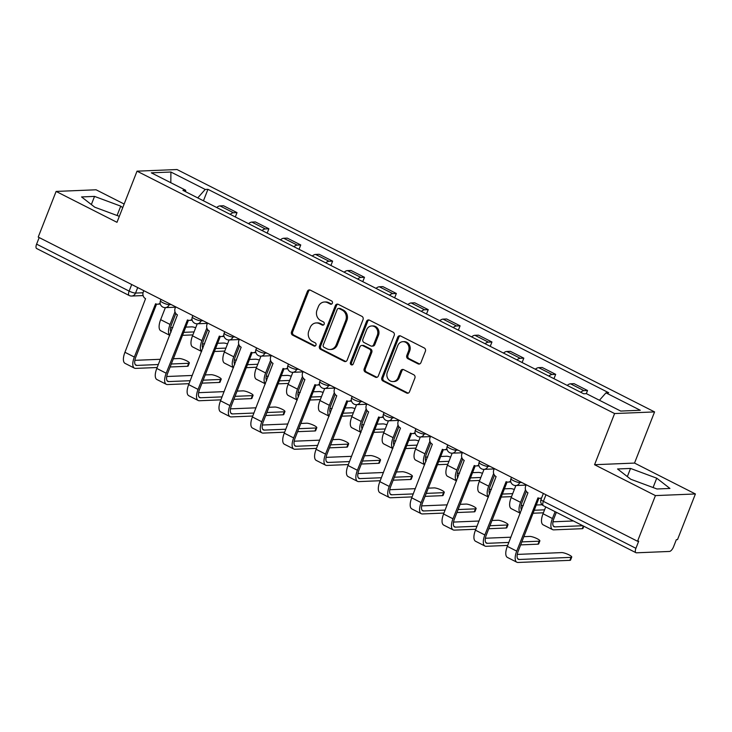 <?xml version="1.0" encoding="UTF-8"?>
<svg xmlns="http://www.w3.org/2000/svg" width="732" height="732" viewBox="0 0 732 732"><rect width="100%" height="100%" fill="white"/><g stroke="black" fill="none" stroke-linecap="round" stroke-linejoin="round"><path stroke-width="1.1" d="M332.374 303.231A1.729 1.537 -92.3 0 0 331.587 300.943L310.286 290.137A2.471 2.187 -92.3 0 0 307.394 291.373L291.51 331.898A2.471 2.187 -92.3 0 0 292.635 335.165L313.937 345.98A1.729 1.537 -92.3 0 0 315.959 345.111A1.729 1.537 -92.3 0 0 315.172 342.823L312.418 341.423A7.906 7.009 -92.3 0 1 308.822 330.965L310.148 327.588A7.906 7.009 -92.3 0 1 316.242 322.94A7.906 7.009 -92.3 0 1 319.39 323.635L322.144 325.035A1.729 1.537 -92.3 0 0 324.166 324.175A1.729 1.537 -92.3 0 0 323.379 321.888L320.625 320.488A7.906 7.009 -92.3 0 1 317.029 310.029L318.356 306.653A7.906 7.009 -92.3 0 1 324.45 302.005A7.906 7.009 -92.3 0 1 327.588 302.7L330.352 304.1A1.729 1.537 -92.3 0 0 332.374 303.231M418.045 363.859A2.471 2.187 -92.3 0 0 420.937 362.624L425.393 351.259A2.471 2.187 -92.3 0 0 424.267 347.984L400.605 335.979A2.471 2.187 -92.3 0 0 397.723 337.214L381.839 377.739A2.471 2.187 -92.3 0 0 382.955 381.006L406.617 393.02A2.471 2.187 -92.3 0 0 409.508 391.785L414.888 378.051A2.471 2.187 -92.3 0 0 413.763 374.784L403.643 369.642A2.471 2.187 -92.3 0 0 400.752 370.877L398.08 377.685A6.606 5.856 -92.3 0 1 392.993 381.573A6.606 5.856 -92.3 0 1 387.356 372.24L397.815 345.559A6.606 5.856 -92.3 0 1 402.902 341.679A6.606 5.856 -92.3 0 1 408.538 351.003L406.8 355.45A2.471 2.187 -92.3 0 0 407.916 358.726L418.045 363.859L419.207 363.813A2.471 2.187 -92.3 0 0 419.61 363.969M614.596 413.553L594.558 464.71L655.424 495.601L637.535 541.25L38.22 237.077L56.108 191.427L116.983 222.318L137.03 171.169L614.596 413.553L654.573 411.915L177.007 169.531L137.03 171.169M363.035 319.61A2.471 2.187 -92.3 0 0 361.91 316.343L338.248 304.329A2.471 2.187 -92.3 0 0 335.366 305.564L319.481 346.09A2.471 2.187 -92.3 0 0 320.607 349.365L344.26 361.37A2.471 2.187 -92.3 0 0 347.151 360.135L363.035 319.61M369.431 320.159L393.084 332.163A2.471 2.187 -92.3 0 1 394.209 335.43L378.325 375.964A2.471 2.187 -92.3 0 1 375.443 377.19L365.314 372.057A2.471 2.187 -92.3 0 1 364.197 368.782L370.63 352.348A2.471 2.187 -92.3 0 0 369.514 349.082L362.798 345.669A2.471 2.187 -92.3 0 0 359.906 346.904L353.199 364.014A1.729 1.537 -92.3 0 1 350.39 362.596L366.54 321.385A2.471 2.187 -92.3 0 1 369.431 320.159M655.424 495.601L695.4 493.963L677.512 539.612L676.35 539.658L673.559 546.777A5.033 2.086 116.9 0 1 669.432 551.452L636.447 552.806A5.033 2.086 116.9 0 1 635.962 552.706L543.437 505.748A5.033 2.086 -63.1 0 1 543.382 501.347L635.916 548.314A5.033 2.086 116.9 0 0 635.962 552.706M124.147 204.036L96.084 189.789L56.108 191.427M695.4 493.963L634.525 463.072L654.573 411.915M637.535 541.25L638.697 541.204L635.916 548.314M131.714 284.519L129.134 291.098A5.033 2.086 -63.1 0 0 129.18 295.499L36.655 248.532A5.033 2.086 -63.1 0 1 36.6 244.14L129.134 291.098A5.033 1.034 21.4 0 0 135.548 293.075L143.051 292.773M39.18 237.561L36.6 244.14M230.159 214.348A11.584 4.804 -63.1 0 1 233.471 212.756L219.984 205.912A11.584 4.804 116.9 0 0 216.672 207.504M219.984 205.912L223.544 205.765L237.022 212.609L235.32 216.965M233.471 212.756L237.022 212.609M267.18 233.133L268.891 228.787L255.413 221.942L251.854 222.089A11.584 4.804 116.9 0 0 248.541 223.672M262.019 230.516A11.584 4.804 -63.1 0 1 265.332 228.933L268.891 228.787M299.049 249.31L300.751 244.955L287.273 238.11L283.723 238.257A11.584 4.804 116.9 0 0 280.411 239.849M293.889 246.693A11.584 4.804 -63.1 0 1 297.201 245.101L300.751 244.955M330.919 265.487L332.621 261.132L319.143 254.288L315.584 254.434A11.584 4.804 116.9 0 0 312.271 256.017M325.749 262.861A11.584 4.804 -63.1 0 1 329.071 261.278L332.621 261.132M362.779 281.655L364.49 277.3L351.003 270.465L347.453 270.602A11.584 4.804 116.9 0 0 344.141 272.194M357.619 279.038A11.584 4.804 -63.1 0 1 360.931 277.446L364.49 277.3M394.649 297.833L396.351 293.477L382.873 286.633L379.313 286.779A11.584 4.804 116.9 0 0 376.001 288.362M389.488 295.206A11.584 4.804 -63.1 0 1 392.8 293.623L396.351 293.477M426.509 314.001L428.22 309.645L414.733 302.81L411.183 302.957A11.584 4.804 116.9 0 0 407.87 304.539M421.348 311.384A11.584 4.804 -63.1 0 1 424.661 309.792L428.22 309.645M458.378 330.178L460.08 325.822L446.602 318.978L443.043 319.125A11.584 4.804 116.9 0 0 439.731 320.717M453.218 327.552A11.584 4.804 -63.1 0 1 456.53 325.969L460.08 325.822M490.239 346.346L491.95 342L478.463 335.155L474.912 335.302A11.584 4.804 116.9 0 0 471.6 336.885M485.078 343.729A11.584 4.804 -63.1 0 1 488.39 342.137L491.95 342M522.108 362.523L523.81 358.168L510.332 351.323L506.773 351.47A11.584 4.804 116.9 0 0 503.46 353.062M516.948 359.897A11.584 4.804 -63.1 0 1 520.26 358.314L523.81 358.168M553.968 378.691L555.679 374.345L542.202 367.501L538.642 367.647A11.584 4.804 116.9 0 0 535.33 369.23M548.808 376.074A11.584 4.804 -63.1 0 1 552.12 374.491L555.679 374.345M586.314 393.651L587.54 390.513L574.062 383.669L570.512 383.815A11.584 4.804 116.9 0 0 567.199 385.407M580.677 392.251A11.584 4.804 -63.1 0 1 583.99 390.659L587.54 390.513M185.818 191.839L185.626 190.238L151.314 172.825L170.895 172.02L205.207 189.442L197.75 197.896M599.435 400.267L605.977 392.846L608.713 392.736L207.943 189.323L205.207 189.442M605.977 392.846L640.29 410.268L620.709 411.064L586.396 393.651L583.66 393.761L182.89 190.357L185.626 190.238M122.72 207.678L120.743 206.14L94.538 196.405L81.554 196.935L94.776 207.211L119.325 216.333M594.558 464.71L634.525 463.072M669.954 488.454L656.741 478.188L630.536 468.443L617.543 468.974L630.764 479.25L656.97 488.985L669.954 488.454M203.45 200.788L207.943 189.323M170.895 172.02L170.821 182.725M117.083 215.501L120.743 206.14M91.354 204.548L94.538 196.405M653.072 487.539L656.741 478.188M627.342 476.587L630.536 468.443M331.614 304.1A1.729 1.537 -92.3 0 1 331.514 304.055L328.76 302.655A7.906 7.009 -92.3 0 0 325.612 301.959L324.45 302.005M316.242 322.94L317.404 322.894A7.906 7.009 -92.3 0 1 320.552 323.59L323.306 324.99A1.729 1.537 -92.3 0 0 323.407 325.035M309.883 289.982A2.471 2.187 -92.3 0 0 308.556 291.318L292.681 331.852A2.471 2.187 -92.3 0 0 293.797 335.119L315.099 345.934A1.729 1.537 -92.3 0 0 315.199 345.98M337.855 304.183A2.471 2.187 -92.3 0 0 336.528 305.519L320.643 346.044A2.471 2.187 -92.3 0 0 321.769 349.31L345.431 361.324A2.471 2.187 -92.3 0 0 345.824 361.471M339.218 308.602A1.729 1.537 -92.3 0 0 337.205 309.462L323.26 345.037A1.729 1.537 -92.3 0 0 324.047 347.325L326.948 348.807A7.906 7.009 -92.3 0 0 330.095 349.503A7.906 7.009 -92.3 0 0 336.189 344.854L345.724 320.543A7.906 7.009 -92.3 0 0 342.128 310.075L339.218 308.602L340.389 308.556A1.729 1.537 -92.3 0 0 339.703 308.401L338.532 308.447M330.095 349.503L331.267 349.457A7.906 7.009 -92.3 0 0 337.361 344.809L336.189 344.854M340.389 308.556L343.299 310.029A7.906 7.009 -92.3 0 1 346.886 320.488L337.361 344.809M361.809 345.449L362.981 345.403A2.471 2.187 -92.3 0 1 363.96 345.623L370.676 349.036A2.471 2.187 -92.3 0 1 371.801 352.302L365.36 368.736A2.471 2.187 -92.3 0 0 366.485 372.012L376.605 377.145A2.471 2.187 -92.3 0 0 377.007 377.3M369.029 320.003A2.471 2.187 -92.3 0 0 367.711 321.339L351.561 362.541A1.729 1.537 -92.3 0 0 352.449 364.884M377.319 335.293A6.606 5.856 -92.3 0 0 371.682 325.969A6.606 5.856 -92.3 0 0 366.595 329.848L362.907 339.245A2.471 2.187 -92.3 0 0 364.033 342.521L370.749 345.925A2.471 2.187 -92.3 0 0 373.631 344.69L377.319 335.293L378.481 335.247A6.606 5.856 -92.3 0 0 372.853 325.923L371.682 325.969M371.728 346.145L372.899 346.099A2.471 2.187 -92.3 0 0 374.802 344.644L373.631 344.69M378.481 335.247L374.802 344.644M402.902 341.679L404.073 341.634A6.606 5.856 -92.3 0 1 409.71 350.957L407.962 355.404A2.471 2.187 -92.3 0 0 409.087 358.671L419.207 363.813M392.993 381.573L394.155 381.518A6.606 5.856 -92.3 0 0 399.251 377.639L398.08 377.685M403.24 369.486A2.471 2.187 -92.3 0 0 401.923 370.831L399.251 377.639M400.212 335.823A2.471 2.187 -92.3 0 0 398.885 337.168L383.001 377.694A2.471 2.187 -92.3 0 0 384.126 380.96L407.788 392.974A2.471 2.187 -92.3 0 0 408.182 393.121M195.691 327.735A5.792 1.19 21.4 0 0 191.656 326.865L185.754 327.103M165.368 307.623L160.647 319.674A12.719 5.28 116.9 0 0 160.775 330.763L169.778 335.338M174.994 311.795L170.044 324.441A12.719 5.28 116.9 0 0 169.797 335.293M171.05 332.099A9.443 3.916 -63.1 0 1 171.562 324.377L175.826 313.479M194.053 331.916L183.705 332.346M172.798 327.634L170.593 327.726M182.533 335.329L192.882 334.899M189.341 363.017L188.17 366A5.792 1.19 -158.6 0 1 187.484 366.275L188.646 363.292A5.792 1.19 21.4 0 0 189.341 363.017A5.792 1.19 21.4 0 0 185.544 360.281A5.792 1.19 21.4 0 0 179.249 358.515L173.356 358.762M143.811 290.668L143.28 292.013A5.033 4.465 -92.3 0 0 145.567 298.674L124.934 352.284A12.719 5.28 116.9 0 0 125.062 363.374L134.459 368.15A12.719 5.28 116.9 0 0 135.676 368.388L157.17 367.51M160.271 303.917A5.033 4.465 87.7 0 1 159.1 304.137L157.581 304.201A5.033 4.465 -92.3 0 0 160.125 303.167M158.332 364.527L136.847 365.414A9.443 3.916 -63.1 0 1 135.942 365.231A9.443 3.916 -63.1 0 1 135.841 356.987L156.566 304.109M157.581 304.201A5.033 4.465 -92.3 0 1 155.577 303.762L134.331 357.051A12.719 5.28 116.9 0 0 134.459 368.15M170.135 366.979L187.484 366.275M188.646 363.292L171.297 363.996M160.39 359.293L134.871 360.336M227.56 343.903A5.792 1.19 21.4 0 0 223.525 343.034L217.624 343.281M197.237 323.791L192.516 335.842A12.719 5.28 116.9 0 0 192.644 346.941L201.639 351.506M206.863 327.973L201.913 340.609A12.719 5.28 116.9 0 0 201.657 351.461M202.91 348.267A9.443 3.916 -63.1 0 1 203.423 340.554L207.696 329.656M225.914 348.093L215.574 348.514M204.658 343.811L202.453 343.903M214.403 351.497L224.742 351.076M259.421 360.08A5.792 1.19 21.4 0 0 255.386 359.211L249.484 359.449M229.098 339.968L224.376 352.019A12.719 5.28 116.9 0 0 224.514 363.118L233.508 367.684M238.733 344.141L233.773 356.786A12.719 5.28 116.9 0 0 233.526 367.638M234.78 364.445A9.443 3.916 -63.1 0 1 235.292 356.722L239.556 345.824M257.783 364.271L247.434 364.692M236.528 359.979L234.322 360.071M246.263 367.674L256.612 367.244M221.21 379.194L220.039 382.168A5.792 1.19 -158.6 0 1 219.344 382.443L220.515 379.46A5.792 1.19 21.4 0 0 221.21 379.194A5.792 1.19 21.4 0 0 217.413 376.449A5.792 1.19 21.4 0 0 211.118 374.692L205.216 374.93M175.68 306.836L175.149 308.19A5.033 4.465 -92.3 0 0 177.437 314.852L156.794 368.452A12.719 5.28 116.9 0 0 156.932 379.551L166.329 384.318A12.719 5.28 116.9 0 0 167.536 384.565L189.03 383.687M192.132 320.085A5.033 4.465 87.7 0 1 190.96 320.314L189.451 320.378A5.033 4.465 -92.3 0 0 191.985 319.344M190.201 380.704L168.708 381.582A9.443 3.916 -63.1 0 1 167.802 381.399A9.443 3.916 -63.1 0 1 167.71 373.164L188.435 320.287M189.451 320.378A5.033 4.465 -92.3 0 1 187.447 319.93L166.191 373.219A12.719 5.28 116.9 0 0 166.329 384.318M201.995 383.156L219.344 382.443M220.515 379.46L203.167 380.173M192.251 375.461L166.74 376.513M253.071 395.362L251.9 398.345A5.792 1.19 -158.6 0 1 251.213 398.62L252.375 395.637A5.792 1.19 21.4 0 0 253.071 395.362A5.792 1.19 21.4 0 0 249.273 392.627A5.792 1.19 21.4 0 0 242.978 390.87L237.086 391.108M207.54 323.013L207.019 324.368A5.033 4.465 -92.3 0 0 209.306 331.029L188.664 384.629A12.719 5.28 116.9 0 0 188.792 395.719L198.189 400.495A12.719 5.28 116.9 0 0 199.406 400.743L220.899 399.855M224.001 336.262A5.033 4.465 87.7 0 1 222.83 336.482L221.311 336.546A5.033 4.465 -92.3 0 0 223.855 335.512M222.071 396.872L200.577 397.76A9.443 3.916 -63.1 0 1 199.671 397.577A9.443 3.916 -63.1 0 1 199.571 389.333L220.295 336.455M221.311 336.546A5.033 4.465 -92.3 0 1 219.307 336.107L198.061 389.397A12.719 5.28 116.9 0 0 198.189 400.495M233.865 399.324L251.213 398.62M252.375 395.637L235.027 396.341M224.12 391.638L198.601 392.681M291.29 376.257A5.792 1.19 21.4 0 0 287.255 375.388L281.353 375.626M260.967 356.136L256.246 368.187A12.719 5.28 116.9 0 0 256.374 379.286L265.377 383.852M270.593 360.318L265.643 372.963A12.719 5.28 116.9 0 0 265.387 383.815M266.64 380.613A9.443 3.916 -63.1 0 1 267.153 372.899L271.426 362.001M289.643 380.439L279.304 380.86M268.388 376.157L266.183 376.248M278.133 383.843L288.481 383.422M323.151 392.425A5.792 1.19 21.4 0 0 319.115 391.556L313.223 391.803M292.827 372.313L288.106 384.364A12.719 5.28 116.9 0 0 288.243 395.463L297.238 400.029M302.462 376.495L297.503 389.131A12.719 5.28 116.9 0 0 297.256 399.983M298.51 396.79A9.443 3.916 -63.1 0 1 299.022 389.067L303.295 378.17M321.513 396.616L311.164 397.037M300.257 392.334L298.052 392.416M310.002 400.02L320.342 399.599M355.02 408.602A5.792 1.19 21.4 0 0 350.985 407.733L345.083 407.971M324.697 388.482L319.976 400.532A12.719 5.28 116.9 0 0 320.104 411.631L329.107 416.197M334.323 392.663L329.373 405.308A12.719 5.28 116.9 0 0 329.116 416.16M330.37 412.958A9.443 3.916 -63.1 0 1 330.882 405.244L335.155 394.347M353.373 412.784L343.034 413.214M332.118 408.502L329.912 408.593M341.862 416.188L352.211 415.767M284.94 411.54L283.769 414.522A5.792 1.19 -158.6 0 1 283.074 414.788L284.245 411.805A5.792 1.19 21.4 0 0 284.94 411.54A5.792 1.19 21.4 0 0 281.143 408.795A5.792 1.19 21.4 0 0 274.848 407.038L268.946 407.285M239.41 339.181L238.879 340.536A5.033 4.465 -92.3 0 0 241.167 347.197L220.524 400.797A12.719 5.28 116.9 0 0 220.661 411.896L230.058 416.664A12.719 5.28 116.9 0 0 231.266 416.911L252.76 416.032M255.861 352.431A5.033 4.465 87.7 0 1 254.699 352.659L253.18 352.723A5.033 4.465 -92.3 0 0 255.724 351.689M253.931 413.049L232.437 413.928A9.443 3.916 -63.1 0 1 231.541 413.745A9.443 3.916 -63.1 0 1 231.44 405.51L252.165 352.632M253.18 352.723A5.033 4.465 -92.3 0 1 251.177 352.275L229.921 405.565A12.719 5.28 116.9 0 0 230.058 416.664M265.725 415.502L283.074 414.788M284.245 411.805L266.896 412.519M255.98 407.815L230.47 408.859M316.8 427.708L315.638 430.69A5.792 1.19 -158.6 0 1 314.943 430.965L316.105 427.982A5.792 1.19 21.4 0 0 316.8 427.708A5.792 1.19 21.4 0 0 313.003 424.972A5.792 1.19 21.4 0 0 306.717 423.215L300.815 423.453M271.279 355.359L270.748 356.713A5.033 4.465 -92.3 0 0 273.036 363.374L252.394 416.975A12.719 5.28 116.9 0 0 252.522 428.074L261.919 432.841A12.719 5.28 116.9 0 0 263.136 433.088L284.629 432.2M287.731 368.608A5.033 4.465 87.7 0 1 286.56 368.837L285.05 368.891A5.033 4.465 -92.3 0 0 287.585 367.867M285.8 429.227L264.307 430.105A9.443 3.916 -63.1 0 1 263.401 429.922A9.443 3.916 -63.1 0 1 263.31 421.678L284.025 368.8M285.05 368.891A5.033 4.465 -92.3 0 1 283.046 368.452L261.791 421.742A12.719 5.28 116.9 0 0 261.919 432.841M297.595 431.67L314.943 430.965M316.105 427.982L298.757 428.696M287.85 423.984L262.33 425.027M348.67 443.885L347.499 446.868A5.792 1.19 -158.6 0 1 346.803 447.133L347.975 444.15A5.792 1.19 21.4 0 0 348.67 443.885A5.792 1.19 21.4 0 0 344.873 441.149A5.792 1.19 21.4 0 0 338.577 439.383L332.676 439.63M303.139 371.536L302.609 372.881A5.033 4.465 -92.3 0 0 304.896 379.542L284.263 433.143A12.719 5.28 116.9 0 0 284.391 444.242L293.788 449.009A12.719 5.28 116.9 0 0 295.005 449.256L316.489 448.377M319.591 384.776A5.033 4.465 87.7 0 1 318.429 385.005L316.91 385.069A5.033 4.465 -92.3 0 0 319.454 384.035M317.661 445.395L296.167 446.273A9.443 3.916 -63.1 0 1 295.271 446.09A9.443 3.916 -63.1 0 1 295.17 437.855L315.895 384.977M316.91 385.069A5.033 4.465 -92.3 0 1 314.906 384.62L293.651 437.919A12.719 5.28 116.9 0 0 293.788 449.009M329.455 447.847L346.803 447.133M347.975 444.15L330.626 444.864M319.719 440.161L294.2 441.204M386.88 424.77A5.792 1.19 21.4 0 0 382.845 423.901L376.953 424.148M356.566 404.659L351.836 416.709A12.719 5.28 116.9 0 0 351.973 427.808L360.968 432.374M366.192 408.84L361.233 421.476A12.719 5.28 116.9 0 0 360.986 432.328M362.239 429.135A9.443 3.916 -63.1 0 1 362.752 421.412L367.025 410.515M385.242 428.961L374.894 429.382M363.987 424.679L361.782 424.77M373.732 432.365L384.071 431.944M380.53 460.053L379.368 463.036A5.792 1.19 -158.6 0 1 378.673 463.31L379.844 460.327A5.792 1.19 21.4 0 0 380.53 460.053A5.792 1.19 21.4 0 0 376.742 457.317A5.792 1.19 21.4 0 0 370.447 455.56L364.545 455.798M335.009 387.704L334.478 389.058A5.033 4.465 -92.3 0 0 336.766 395.719L316.123 449.32A12.719 5.28 116.9 0 0 316.251 460.419L325.649 465.186A12.719 5.28 116.9 0 0 326.865 465.433L348.359 464.555M351.461 400.953A5.033 4.465 87.7 0 1 350.289 401.182L348.78 401.237A5.033 4.465 -92.3 0 0 351.314 400.212M349.53 461.572L328.037 462.45A9.443 3.916 -63.1 0 1 327.131 462.267A9.443 3.916 -63.1 0 1 327.039 454.023L347.755 401.154M348.78 401.237A5.033 4.465 -92.3 0 1 346.776 400.797L325.52 454.087A12.719 5.28 116.9 0 0 325.649 465.186M361.324 464.024L378.673 463.31M379.844 460.327L362.496 461.041M351.58 456.329L326.069 457.372M418.75 440.948A5.792 1.19 21.4 0 0 414.715 440.078L408.813 440.316M388.427 420.836L383.705 432.887A12.719 5.28 116.9 0 0 383.833 443.976L392.837 448.542M398.052 425.008L393.102 437.654A12.719 5.28 116.9 0 0 392.855 448.506M394.1 445.312A9.443 3.916 -63.1 0 1 394.612 437.59L398.885 426.692M417.112 445.129L406.763 445.559M395.847 440.847L393.642 440.938M405.592 448.542L415.941 448.112M412.4 476.23L411.228 479.213A5.792 1.19 -158.6 0 1 410.533 479.478L411.704 476.505A5.792 1.19 21.4 0 0 412.4 476.23A5.792 1.19 21.4 0 0 408.602 473.494A5.792 1.19 21.4 0 0 402.307 471.728L396.405 471.975M366.869 403.881L366.339 405.226A5.033 4.465 -92.3 0 0 368.626 411.887L347.993 465.488A12.719 5.28 116.9 0 0 348.121 476.587L357.518 481.354A12.719 5.28 116.9 0 0 358.735 481.601L380.228 480.723M383.321 417.121A5.033 4.465 87.7 0 1 382.159 417.35L380.64 417.414A5.033 4.465 -92.3 0 0 383.184 416.38M381.39 477.74L359.897 478.618A9.443 3.916 -63.1 0 1 359 478.435A9.443 3.916 -63.1 0 1 358.9 470.2L379.624 417.322M380.64 417.414A5.033 4.465 -92.3 0 1 378.636 416.975L357.39 470.264A12.719 5.28 116.9 0 0 357.518 481.354M393.185 480.192L410.533 479.478M411.704 476.505L394.356 477.209M383.449 472.506L357.93 473.549M450.61 457.116A5.792 1.19 21.4 0 0 446.584 456.246L440.682 456.493M420.296 437.004L415.566 449.055A12.719 5.28 116.9 0 0 415.703 460.154L424.697 464.719M429.922 441.186L424.963 453.822A12.719 5.28 116.9 0 0 424.716 464.674M425.969 461.48A9.443 3.916 -63.1 0 1 426.482 453.767L430.755 442.869M448.972 461.306L438.624 461.727M427.717 457.024L425.512 457.116M437.462 464.71L447.801 464.289M444.26 492.398L443.098 495.381A5.792 1.19 -158.6 0 1 442.403 495.656L443.574 492.673A5.792 1.19 21.4 0 0 444.26 492.398A5.792 1.19 21.4 0 0 440.472 489.662A5.792 1.19 21.4 0 0 434.177 487.905L428.275 488.143M398.739 420.049L398.208 421.403A5.033 4.465 -92.3 0 0 400.495 428.064L379.853 481.665A12.719 5.28 116.9 0 0 379.99 492.764L389.378 497.531A12.719 5.28 116.9 0 0 390.595 497.778L412.089 496.9M415.19 433.298A5.033 4.465 87.7 0 1 414.019 433.527L412.509 433.591A5.033 4.465 -92.3 0 0 415.044 432.557M413.26 493.917L391.766 494.795A9.443 3.916 -63.1 0 1 390.861 494.612A9.443 3.916 -63.1 0 1 390.769 486.368L411.485 433.5M412.509 433.591A5.033 4.465 -92.3 0 1 410.506 433.143L389.25 486.432A12.719 5.28 116.9 0 0 389.378 497.531M425.054 496.369L442.403 495.656M443.574 492.673L426.225 493.386M415.309 488.674L389.799 489.726M482.479 473.293A5.792 1.19 21.4 0 0 478.444 472.424L472.543 472.662M452.156 453.181L447.435 465.232A12.719 5.28 116.9 0 0 447.563 476.322L456.567 480.897M461.782 457.354L456.832 469.999A12.719 5.28 116.9 0 0 456.585 480.851M457.839 477.657A9.443 3.916 -63.1 0 1 458.351 469.935L462.615 459.037M480.842 477.474L470.493 477.904M459.586 473.192L457.381 473.284M469.322 480.887L479.67 480.457M476.129 508.575L474.958 511.558A5.792 1.19 -158.6 0 1 474.272 511.833L475.434 508.85A5.792 1.19 21.4 0 0 476.129 508.575A5.792 1.19 21.4 0 0 472.332 505.839A5.792 1.19 21.4 0 0 466.037 504.074L460.144 504.321M430.599 436.226L430.068 437.571A5.033 4.465 -92.3 0 0 432.356 444.233L411.723 497.842A12.719 5.28 116.9 0 0 411.851 508.932L421.248 513.708A12.719 5.28 116.9 0 0 422.465 513.946L443.958 513.068M447.06 449.475A5.033 4.465 87.7 0 1 445.889 449.695L444.37 449.759A5.033 4.465 -92.3 0 0 446.913 448.725M445.12 510.085L423.636 510.973A9.443 3.916 -63.1 0 1 422.73 510.79A9.443 3.916 -63.1 0 1 422.629 502.545L443.354 449.668M444.37 449.759A5.033 4.465 -92.3 0 1 442.366 449.32L421.12 502.609A12.719 5.28 116.9 0 0 421.248 513.708M456.924 512.537L474.272 511.833M475.434 508.85L458.086 509.554M447.179 504.851L421.659 505.894M514.349 489.461A5.792 1.19 21.4 0 0 510.314 488.592L504.412 488.839M484.026 469.349L479.304 481.4A12.719 5.28 116.9 0 0 479.433 492.499L488.427 497.065M493.652 473.531L488.702 486.167A12.719 5.28 116.9 0 0 488.445 497.019M489.699 493.826A9.443 3.916 -63.1 0 1 490.211 486.112L494.484 475.214M512.702 493.652L502.362 494.073M491.447 489.369L489.241 489.461M501.191 497.055L511.531 496.635M507.999 524.753L506.828 527.726A5.792 1.19 -158.6 0 1 506.132 528.001L507.303 525.018A5.792 1.19 21.4 0 0 507.999 524.753A5.792 1.19 21.4 0 0 504.202 522.008A5.792 1.19 21.4 0 0 497.906 520.251L492.005 520.489M462.468 452.394L461.938 453.748A5.033 4.465 -92.3 0 0 464.225 460.41L443.583 514.01A12.719 5.28 116.9 0 0 443.72 525.109L453.117 529.877A12.719 5.28 116.9 0 0 454.325 530.124L475.818 529.245M478.92 465.644A5.033 4.465 87.7 0 1 477.749 465.872L476.239 465.936A5.033 4.465 -92.3 0 0 478.774 464.902M476.989 526.262L455.496 527.141A9.443 3.916 -63.1 0 1 454.59 526.958A9.443 3.916 -63.1 0 1 454.499 518.723L475.224 465.845M476.239 465.936A5.033 4.465 -92.3 0 1 474.235 465.488L452.98 518.778A12.719 5.28 116.9 0 0 453.117 529.877M488.784 528.714L506.132 528.001M507.303 525.018L489.955 525.732M479.039 521.019L453.529 522.072M515.886 485.526L511.165 497.577A12.719 5.28 116.9 0 0 511.302 508.676L520.296 513.242M525.512 489.699L520.562 502.344A12.719 5.28 116.9 0 0 520.315 513.196M521.568 510.003A9.443 3.916 -63.1 0 1 522.081 502.28L526.345 491.382M544.571 509.829L534.223 510.25M542.11 504.769L536.272 505.007M523.316 505.538L521.111 505.629M533.052 513.233L543.4 512.803M539.859 540.921L538.688 543.903A5.792 1.19 -158.6 0 1 538.002 544.178L539.164 541.195A5.792 1.19 21.4 0 0 539.859 540.921A5.792 1.19 21.4 0 0 536.062 538.185A5.792 1.19 21.4 0 0 529.767 536.428L523.874 536.666M494.329 468.572L493.807 469.926A5.033 4.465 -92.3 0 0 496.095 476.587L475.452 530.188A12.719 5.28 116.9 0 0 475.58 541.277L484.977 546.054A12.719 5.28 116.9 0 0 486.194 546.301L507.688 545.413M510.79 481.821A5.033 4.465 87.7 0 1 509.618 482.04L508.099 482.104A5.033 4.465 -92.3 0 0 510.643 481.07M508.85 542.43L487.366 543.318A9.443 3.916 -63.1 0 1 486.46 543.135A9.443 3.916 -63.1 0 1 486.359 534.891L507.084 482.013M508.099 482.104A5.033 4.465 -92.3 0 1 506.096 481.665L484.849 534.955A12.719 5.28 116.9 0 0 484.977 546.054M520.653 544.883L538.002 544.178M539.164 541.195L521.815 541.9M510.909 537.197L485.389 538.24M583.816 526.244L582.965 528.422A5.792 1.19 -158.6 0 1 582.269 528.696L583.331 525.997M545.715 506.901L543.034 513.745A12.719 5.28 116.9 0 0 543.162 524.844L552.559 529.611A12.719 5.28 116.9 0 0 553.776 529.858L582.269 528.696M555.112 511.668L552.431 518.521A12.719 5.28 116.9 0 0 552.559 529.611M582.818 525.732L554.938 526.875A9.443 3.916 -63.1 0 1 554.042 526.692A9.443 3.916 -63.1 0 1 553.941 518.457L556.357 512.299M573.421 520.964L552.971 521.806M571.729 557.098L570.557 560.081A5.792 1.19 -158.6 0 1 569.862 560.346L571.033 557.363A5.792 1.19 21.4 0 0 571.729 557.098A5.792 1.19 21.4 0 0 567.931 554.353A5.792 1.19 21.4 0 0 561.636 552.596L517.259 554.417M526.198 484.74L525.668 486.094A5.033 4.465 -92.3 0 0 527.955 492.755L507.313 546.356A12.719 5.28 116.9 0 0 507.45 557.455L516.847 562.222A12.719 5.28 116.9 0 0 518.055 562.469L569.862 560.346M541.497 498.218A5.033 4.465 87.7 0 1 541.488 498.218L539.969 498.282A5.033 4.465 -92.3 0 0 541.643 497.833M571.033 557.363L519.226 559.486A9.443 3.916 -63.1 0 1 518.329 559.303A9.443 3.916 -63.1 0 1 518.229 551.068L538.953 498.19M539.969 498.282A5.033 4.465 -92.3 0 1 537.965 497.833L516.71 551.123A12.719 5.28 116.9 0 0 516.847 562.222M137.708 287.566L135.548 293.075A5.033 4.465 -92.3 0 1 131.669 296.039L143.115 295.563M552.12 374.491L538.642 367.647M520.26 358.314L506.773 351.47M488.39 342.137L474.912 335.302M456.53 325.969L443.043 319.125M424.661 309.792L411.183 302.957M392.8 293.623L379.313 286.779M360.931 277.446L347.453 270.602M329.071 261.278L315.584 254.434M297.201 245.101L283.723 238.257M265.332 228.933L251.854 222.089M583.99 390.659L570.512 383.815M520.095 481.647L519.729 482.571L521.751 482.489M488.226 465.47L487.869 466.394L489.882 466.311M456.365 449.302L455.999 450.226L458.022 450.143M424.496 433.124L424.139 434.049L426.152 433.966M392.636 416.956L392.27 417.871L394.292 417.789M360.766 400.779L360.4 401.703L362.422 401.621M328.897 384.602L328.54 385.526L330.553 385.444M297.036 368.434L296.67 369.358L298.693 369.276M265.167 352.257L264.81 353.181L266.823 353.099M233.307 336.089L232.941 337.013L234.963 336.93M201.437 319.911L201.08 320.836L203.093 320.753M169.577 303.743L169.211 304.668L171.233 304.585M160.976 299.379L160.436 300.751A5.033 1.034 21.4 0 0 163.739 303.13A5.033 1.034 21.4 0 0 169.211 304.668A5.033 4.465 87.7 0 1 165.331 307.623L175.534 307.202M192.845 315.547L192.306 316.929A5.033 1.034 21.4 0 0 195.6 319.308A5.033 1.034 21.4 0 0 201.08 320.836A5.033 4.465 87.7 0 1 197.201 323.791L207.403 323.379M224.706 331.724L224.166 333.097A5.033 1.034 21.4 0 0 227.469 335.485A5.033 1.034 21.4 0 0 232.941 337.013A5.033 4.465 87.7 0 1 229.061 339.968L239.263 339.547M256.575 347.901L256.035 349.274A5.033 1.034 21.4 0 0 259.338 351.653A5.033 1.034 21.4 0 0 264.81 353.181A5.033 4.465 87.7 0 1 260.931 356.145L271.133 355.725M288.435 364.069L287.896 365.442A5.033 1.034 21.4 0 0 291.199 367.83A5.033 1.034 21.4 0 0 296.67 369.358A5.033 4.465 87.7 0 1 292.791 372.313L302.993 371.893M320.305 380.247L319.765 381.619A5.033 1.034 21.4 0 0 323.068 383.998A5.033 1.034 21.4 0 0 328.54 385.526A5.033 4.465 87.7 0 1 324.66 388.491L334.863 388.07M352.165 396.415L351.635 397.796A5.033 1.034 21.4 0 0 354.928 400.175A5.033 1.034 21.4 0 0 360.4 401.703A5.033 4.465 87.7 0 1 356.521 404.659L366.732 404.247M384.035 412.592L383.495 413.964A5.033 1.034 21.4 0 0 386.798 416.343A5.033 1.034 21.4 0 0 392.27 417.871A5.033 4.465 87.7 0 1 388.39 420.836L398.592 420.415M415.904 428.76L415.364 430.142A5.033 1.034 21.4 0 0 418.658 432.521A5.033 1.034 21.4 0 0 424.139 434.049A5.033 4.465 87.7 0 1 420.26 437.004L430.462 436.592M447.764 444.937L447.225 446.31A5.033 1.034 21.4 0 0 450.528 448.689A5.033 1.034 21.4 0 0 455.999 450.226A5.033 4.465 87.7 0 1 452.12 453.181L462.322 452.76M479.634 461.105L479.094 462.487A5.033 1.034 21.4 0 0 482.388 464.866A5.033 1.034 21.4 0 0 487.869 466.394A5.033 4.465 87.7 0 1 483.989 469.349L494.192 468.938M511.494 477.282L510.954 478.655A5.033 1.034 21.4 0 0 514.257 481.034A5.033 1.034 21.4 0 0 519.729 482.571A5.033 4.465 87.7 0 1 515.85 485.526L526.052 485.106M545.962 494.777L543.382 501.347A5.033 1.034 21.4 0 1 541.021 499.416A5.033 5.033 0 0 0 543.437 505.748M328.76 302.655L327.588 302.7M323.306 324.99L322.144 325.035M320.552 323.59L319.39 323.635M315.099 345.934L313.937 345.98M293.797 335.119L292.635 335.165M292.681 331.852L291.51 331.898M308.556 291.318L307.394 291.373M331.514 304.055L330.352 304.1M345.431 361.324L344.26 361.37M321.769 349.31L320.607 349.365M320.643 346.044L319.481 346.09M336.528 305.519L335.366 305.564M346.886 320.488L345.724 320.543M343.299 310.029L342.128 310.075M376.605 377.145L375.443 377.19M366.485 372.012L365.314 372.057M365.36 368.736L364.197 368.782M371.801 352.302L370.63 352.348M370.676 349.036L369.514 349.082M363.96 345.623L362.798 345.669M351.561 362.541L350.39 362.596M367.711 321.339L366.54 321.385M409.087 358.671L407.916 358.726M407.962 355.404L406.8 355.45M409.71 350.957L408.538 351.003M401.923 370.831L400.752 370.877M407.788 392.974L406.617 393.02M384.126 380.96L382.955 381.006M383.001 377.694L381.839 377.739M398.885 337.168L397.723 337.214M160.647 319.674L170.044 324.441M134.331 357.051L124.934 352.284M136.847 365.414L135.264 364.609M192.516 335.842L201.913 340.609M224.376 352.019L233.773 356.786M166.191 373.219L156.794 368.452M168.708 381.582L167.125 380.777M198.061 389.397L188.664 384.629M200.577 397.76L198.994 396.954M256.246 368.187L265.643 372.963M288.106 384.364L297.503 389.131M319.976 400.532L329.373 405.308M229.921 405.565L220.524 400.797M232.437 413.928L230.855 413.123M261.791 421.742L252.394 416.975M264.307 430.105L262.724 429.3M293.651 437.919L284.263 433.143M296.167 446.273L294.584 445.477M351.836 416.709L361.233 421.476M325.52 454.087L316.123 449.32M328.037 462.45L326.454 461.645M383.705 432.887L393.102 437.654M357.39 470.264L347.993 465.488M359.897 478.618L358.323 477.822M415.566 449.055L424.963 453.822M389.25 486.432L379.853 481.665M391.766 494.795L390.183 493.99M447.435 465.232L456.832 469.999M421.12 502.609L411.723 497.842M423.636 510.973L422.053 510.167M479.304 481.4L488.702 486.167M452.98 518.778L443.583 514.01M455.496 527.141L453.913 526.335M511.165 497.577L520.562 502.344M484.849 534.955L475.452 530.188M487.366 543.318L485.783 542.513M543.034 513.745L552.431 518.521M553.365 526.079L554.938 526.875M516.71 551.123L507.313 546.356M519.226 559.486L517.643 558.681M160.436 300.751A5.033 5.033 0 0 0 165.331 307.623M192.306 316.929A5.033 5.033 0 0 0 197.201 323.791M224.166 333.097A5.033 5.033 0 0 0 229.061 339.968M256.035 349.274A5.033 5.033 0 0 0 260.931 356.145M287.896 365.442A5.033 5.033 0 0 0 292.791 372.313M319.765 381.619A5.033 5.033 0 0 0 324.66 388.491M351.635 397.796A5.033 5.033 0 0 0 356.521 404.659M383.495 413.964A5.033 5.033 0 0 0 388.39 420.836M415.364 430.142A5.033 5.033 0 0 0 420.26 437.004M447.225 446.31A5.033 5.033 0 0 0 452.12 453.181M479.094 462.487A5.033 5.033 0 0 0 483.989 469.349M510.954 478.655A5.033 5.033 0 0 0 515.85 485.526M543.364 493.45L541.021 499.416M129.18 295.499A5.033 5.033 0 0 0 131.669 296.039"/></g></svg>
